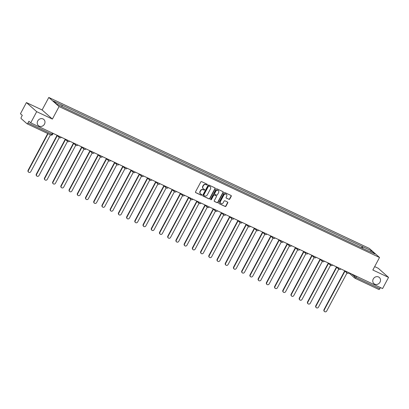 <?xml version="1.0" encoding="UTF-8"?>
<svg xmlns="http://www.w3.org/2000/svg" width="409" height="409" viewBox="0 0 409 409"><rect width="100%" height="100%" fill="white"/><g stroke="black" fill="none" stroke-linecap="round" stroke-linejoin="round"><path stroke-width="0.61" d="M207.286 184.771A0.44 0.399 131.5 0 0 207.128 184.214L201.632 181.627A0.629 0.567 131.5 0 0 200.824 181.933L195.528 191.847A0.629 0.567 131.5 0 0 195.753 192.644L201.248 195.231A0.44 0.399 131.5 0 0 201.744 194.515A0.44 0.399 131.5 0 0 201.657 194.459L200.947 194.127A2.009 1.815 131.5 0 1 200.231 191.581L200.676 190.758A2.009 1.815 131.5 0 1 203.273 189.771L203.984 190.108A0.44 0.399 131.5 0 0 204.48 189.393A0.44 0.399 131.5 0 0 204.393 189.336L203.682 189.004A2.009 1.815 131.5 0 1 202.966 186.458L203.411 185.635A2.009 1.815 131.5 0 1 206.008 184.648L206.719 184.986A0.44 0.399 131.5 0 0 207.286 184.771M203.191 188.651A2.009 1.815 131.5 0 1 202.762 186.279L203.207 185.451A2.009 1.815 131.5 0 1 205.799 184.469L206.509 184.802A0.44 0.399 131.5 0 0 207.092 184.198M195.538 192.46A0.629 0.567 131.5 0 0 195.548 192.46L201.039 195.047A0.44 0.399 131.5 0 0 201.622 194.444M200.456 193.774A2.009 1.815 131.5 0 1 200.027 191.402L200.471 190.574A2.009 1.815 131.5 0 1 203.063 189.592L203.774 189.924A0.44 0.399 131.5 0 0 204.357 189.321M373.264 278.979A4.095 3.701 131.5 0 0 373.923 283.636A4.095 3.701 131.5 0 0 380.012 282.159A4.095 3.701 131.5 0 0 379.353 277.501A4.095 3.701 131.5 0 0 373.264 278.979M37.74 120.946A4.095 3.701 131.5 0 0 38.395 125.604A4.095 3.701 131.5 0 0 44.484 124.126A4.095 3.701 131.5 0 0 43.824 119.469A4.095 3.701 131.5 0 0 37.74 120.946M228.963 199.357A0.629 0.567 131.5 0 0 229.771 199.05L231.259 196.269A0.629 0.567 131.5 0 0 231.034 195.476L224.935 192.598A0.629 0.567 131.5 0 0 224.122 192.905L218.825 202.823A0.629 0.567 131.5 0 0 219.05 203.616L225.154 206.489A0.629 0.567 131.5 0 0 225.962 206.182L227.757 202.823A0.629 0.567 131.5 0 0 227.537 202.031L224.924 200.799A0.629 0.567 131.5 0 0 224.112 201.105L223.222 202.772A1.682 1.518 131.5 0 1 220.456 201.468L223.943 194.94A1.682 1.518 131.5 0 1 226.709 196.243L226.126 197.332A0.629 0.567 131.5 0 0 226.351 198.13L228.759 199.178A0.629 0.567 131.5 0 0 229.567 198.866L231.054 196.085A0.629 0.567 131.5 0 0 231.044 195.476M52.393 119.07L42.117 109.97L26.411 102.572L36.692 111.672L52.393 119.07L59.075 106.555L379.532 257.491L372.85 270.006L388.55 277.399L382.589 288.57L30.726 122.843L28.906 121.233L27.981 122.971L51.846 134.213L52.567 134.454L53.129 133.395M36.692 111.672L30.726 122.843M215.175 188.692A0.629 0.567 131.5 0 0 214.95 187.9L208.851 185.026A0.629 0.567 131.5 0 0 208.038 185.333L202.741 195.246A0.629 0.567 131.5 0 0 202.966 196.039L209.071 198.917A0.629 0.567 131.5 0 0 209.878 198.61L215.175 188.692L214.97 188.513A0.629 0.567 131.5 0 0 214.96 187.9M216.893 188.81L222.992 191.688A0.629 0.567 131.5 0 1 223.217 192.481L217.92 202.394A0.629 0.567 131.5 0 1 217.113 202.706L214.5 201.473A0.629 0.567 131.5 0 1 214.275 200.681L216.422 196.657A0.629 0.567 131.5 0 0 216.203 195.865L214.469 195.047A0.629 0.567 131.5 0 0 213.656 195.354L211.422 199.541A0.44 0.399 131.5 0 1 210.768 199.699A0.44 0.399 131.5 0 1 210.696 199.198L216.08 189.122A0.629 0.567 131.5 0 1 216.893 188.81M26.411 102.572L20.45 113.743L22.27 115.353L21.34 117.092A1.278 0.532 -64.8 0 0 21.15 118.579L26.968 123.728A1.278 0.532 -64.8 0 0 27.025 123.763A1.278 0.532 -64.8 0 0 27.981 122.971M42.117 109.97L48.799 97.454L369.255 248.391L379.532 257.491M388.55 277.399L378.274 268.299L374.664 266.602M380.447 287.558L379.838 288.698A1.278 0.532 115.2 0 1 378.882 289.49A1.278 0.532 115.2 0 1 378.826 289.454L355.073 278.268M362.563 248.283L362.763 246.745L371.612 250.916L375.063 253.974L366.694 250.231L66.048 108.625L56.718 104.029L53.262 100.972L62.117 105.144L61.943 106.493M362.763 246.745L62.117 105.144M59.075 106.555L48.799 97.454M361.495 247.782L362.277 246.32M370.482 251.816L371.612 250.916M202.966 196.039L202.762 195.86A0.629 0.567 131.5 0 0 202.762 195.86L208.861 198.733A0.629 0.567 131.5 0 0 209.674 198.426L214.97 188.513M209.004 186.064A0.44 0.399 131.5 0 0 208.437 186.279L203.789 194.981A0.44 0.399 131.5 0 0 203.948 195.538L204.694 195.891A2.009 1.815 131.5 0 0 207.291 194.909L210.471 188.958A2.009 1.815 131.5 0 0 209.756 186.417L208.8 185.88A0.44 0.399 131.5 0 0 208.232 186.095L208.437 186.279M203.743 195.354A0.44 0.399 131.5 0 1 203.585 194.802L208.232 186.095M210.042 186.586A2.009 1.815 131.5 0 0 209.551 186.233L209.756 186.417M208.8 185.88L209.551 186.233M214.5 201.473L214.296 201.289A0.629 0.567 131.5 0 0 214.296 201.289L216.903 202.521A0.629 0.567 131.5 0 0 217.716 202.215L223.012 192.296A0.629 0.567 131.5 0 0 223.002 191.688M215.993 195.681L216.203 195.865A0.629 0.567 131.5 0 0 215.993 195.681L214.26 194.863A0.629 0.567 131.5 0 0 213.452 195.175L211.218 199.357L211.422 199.541M210.681 199.587A0.44 0.399 131.5 0 0 211.218 199.357M218.651 192.486A1.682 1.518 131.5 0 0 215.886 191.182L214.659 193.483A0.629 0.567 131.5 0 0 214.878 194.275L216.612 195.093A0.629 0.567 131.5 0 0 217.424 194.786L218.651 192.486M218.273 190.487A1.682 1.518 131.5 0 0 215.681 190.998L215.886 191.182M214.669 194.091A0.629 0.567 131.5 0 1 214.449 193.299L215.681 190.998M226.136 197.941A0.629 0.567 131.5 0 0 226.146 197.946L228.759 199.178M226.33 194.249A1.682 1.518 131.5 0 0 223.733 194.761L223.943 194.94M220.625 203.283A1.682 1.518 131.5 0 1 220.252 201.289L223.733 194.761M219.05 203.616L218.846 203.437A0.629 0.567 131.5 0 0 218.846 203.437L224.95 206.31A0.629 0.567 131.5 0 0 225.758 206.003L227.552 202.644A0.629 0.567 131.5 0 0 227.542 202.031M48.047 133.666L28.379 170.502A1.472 1.329 131.5 0 0 30.803 171.642L50.471 134.812M28.615 172.174L28.349 171.938A1.472 1.329 -48.5 0 1 28.114 170.267L47.73 133.518M57.265 135.66L36.6 174.372A1.472 1.329 131.5 0 0 39.024 175.517L59.325 137.485M36.836 176.044L36.565 175.809A1.472 1.329 -48.5 0 1 36.329 174.137L56.999 135.425M65.486 139.535L44.816 178.242A1.472 1.329 131.5 0 0 47.239 179.387L67.546 141.356M45.051 179.919L44.785 179.679A1.472 1.329 -48.5 0 1 44.55 178.007L65.22 139.295M73.707 143.406L53.037 182.117A1.472 1.329 131.5 0 0 55.46 183.258L75.767 145.231M53.272 183.789L53.006 183.554A1.472 1.329 -48.5 0 1 52.771 181.877L73.441 143.17M81.928 147.276L61.258 185.988A1.472 1.329 131.5 0 0 63.681 187.128L83.988 149.101M61.493 187.659L61.227 187.424A1.472 1.329 -48.5 0 1 60.987 185.752L81.657 147.041M90.144 151.146L69.474 189.858A1.472 1.329 131.5 0 0 71.902 190.998L92.204 152.971M69.714 191.53L69.443 191.294A1.472 1.329 -48.5 0 1 69.208 189.623L89.878 150.911M98.364 155.021L77.695 193.728A1.472 1.329 131.5 0 0 80.118 194.873L100.425 156.841M77.93 195.405L77.664 195.165A1.472 1.329 -48.5 0 1 77.429 193.493L98.099 154.781M106.585 158.891L85.916 197.603A1.472 1.329 131.5 0 0 88.339 198.743L108.646 160.717M86.151 199.275L85.885 199.04A1.472 1.329 -48.5 0 1 85.65 197.363L106.32 158.656M114.806 162.762L94.136 201.473A1.472 1.329 131.5 0 0 96.56 202.613L116.862 164.587M94.372 203.145L94.106 202.91A1.472 1.329 -48.5 0 1 93.865 201.238L114.535 162.526M123.022 166.632L102.352 205.344A1.472 1.329 131.5 0 0 104.776 206.484L125.082 168.457M102.593 207.015L102.322 206.78A1.472 1.329 -48.5 0 1 102.086 205.108L122.756 166.397M131.243 170.507L110.573 209.214A1.472 1.329 131.5 0 0 112.996 210.359L133.303 172.327M110.808 210.891L110.542 210.65A1.472 1.329 -48.5 0 1 110.307 208.979L130.977 170.267M139.464 174.377L118.794 213.089A1.472 1.329 131.5 0 0 121.217 214.229L141.524 176.202M119.029 214.761L118.763 214.526A1.472 1.329 -48.5 0 1 118.528 212.849L139.198 174.142M147.685 178.247L127.015 216.959A1.472 1.329 131.5 0 0 129.438 218.099L149.74 180.072M127.25 218.631L126.984 218.396A1.472 1.329 -48.5 0 1 126.744 216.724L147.414 178.012M155.901 182.117L135.231 220.829A1.472 1.329 131.5 0 0 137.654 221.969L157.961 183.943M135.471 222.501L135.2 222.266A1.472 1.329 -48.5 0 1 134.965 220.594L155.635 181.882M164.121 185.993L143.452 224.699A1.472 1.329 131.5 0 0 145.875 225.845L166.182 187.813M143.687 226.376L143.421 226.136A1.472 1.329 -48.5 0 1 143.186 224.464L163.856 185.752M172.342 189.863L151.673 228.575A1.472 1.329 131.5 0 0 154.096 229.715L174.403 191.688M151.908 230.247L151.642 230.011A1.472 1.329 -48.5 0 1 151.407 228.334L172.077 189.628M180.563 193.733L159.893 232.445A1.472 1.329 131.5 0 0 162.317 233.585L182.618 195.558M160.129 234.117L159.858 233.882A1.472 1.329 -48.5 0 1 159.622 232.21L180.292 193.498M188.779 197.603L168.109 236.315A1.472 1.329 131.5 0 0 170.533 237.455L190.839 199.428M168.344 237.987L168.079 237.752A1.472 1.329 -48.5 0 1 167.843 236.08L188.513 197.368M197 201.479L176.33 240.185A1.472 1.329 131.5 0 0 178.753 241.33L199.06 203.299M176.565 241.862L176.299 241.622A1.472 1.329 -48.5 0 1 176.064 239.95L196.734 201.238M205.221 205.349L184.551 244.061A1.472 1.329 131.5 0 0 186.974 245.201L207.281 207.174M184.786 245.732L184.52 245.497A1.472 1.329 -48.5 0 1 184.285 243.82L204.95 205.113M213.437 209.219L192.772 247.931A1.472 1.329 131.5 0 0 195.195 249.071L215.497 211.044M193.007 249.602L192.736 249.367A1.472 1.329 -48.5 0 1 192.501 247.696L213.171 208.984M221.658 213.089L200.988 251.801A1.472 1.329 131.5 0 0 203.411 252.941L223.718 214.914M201.223 253.473L200.957 253.237A1.472 1.329 -48.5 0 1 200.722 251.566L221.392 212.854M229.878 216.964L209.209 255.671A1.472 1.329 131.5 0 0 211.632 256.816L231.939 218.784M209.444 257.348L209.178 257.108A1.472 1.329 -48.5 0 1 208.943 255.436L229.613 216.724M238.099 220.834L217.43 259.546A1.472 1.329 131.5 0 0 219.853 260.686L240.155 222.654M217.665 261.218L217.399 260.978A1.472 1.329 -48.5 0 1 217.159 259.306L237.828 220.599M246.315 224.705L225.645 263.416A1.472 1.329 131.5 0 0 228.074 264.557L248.375 226.53M225.886 265.088L225.615 264.853A1.472 1.329 -48.5 0 1 225.379 263.181L246.049 224.469M254.536 228.575L233.866 267.287A1.472 1.329 131.5 0 0 236.29 268.427L256.596 230.4M234.101 268.958L233.836 268.723A1.472 1.329 -48.5 0 1 233.6 267.051L254.27 228.34M262.757 232.45L242.087 271.157A1.472 1.329 131.5 0 0 244.51 272.302L264.817 234.27M242.322 272.829L242.056 272.593A1.472 1.329 -48.5 0 1 241.821 270.922L262.491 232.21M270.978 236.32L250.308 275.032A1.472 1.329 131.5 0 0 252.731 276.172L273.033 238.14M250.543 276.704L250.277 276.464A1.472 1.329 -48.5 0 1 250.037 274.792L270.707 236.08M279.194 240.19L258.524 278.902A1.472 1.329 131.5 0 0 260.947 280.042L281.254 242.016M258.764 280.574L258.493 280.339A1.472 1.329 -48.5 0 1 258.258 278.662L278.928 239.955M287.415 244.061L266.745 282.772A1.472 1.329 131.5 0 0 269.168 283.912L289.475 245.886M266.98 284.444L266.714 284.209A1.472 1.329 -48.5 0 1 266.479 282.537L287.149 243.825M295.635 247.931L274.966 286.643A1.472 1.329 131.5 0 0 277.389 287.788L297.696 249.756M275.201 288.314L274.935 288.079A1.472 1.329 -48.5 0 1 274.7 286.407L295.37 247.696M303.856 251.806L283.186 290.513A1.472 1.329 131.5 0 0 285.61 291.658L305.912 253.626M283.422 292.19L283.151 291.949A1.472 1.329 -48.5 0 1 282.916 290.278L303.585 251.566M312.072 255.676L291.402 294.388A1.472 1.329 131.5 0 0 293.826 295.528L314.132 257.501M291.637 296.06L291.372 295.825A1.472 1.329 -48.5 0 1 291.136 294.148L311.806 255.441M320.293 259.546L299.623 298.258A1.472 1.329 131.5 0 0 302.046 299.398L322.353 261.371M299.858 299.93L299.592 299.695A1.472 1.329 -48.5 0 1 299.357 298.023L320.027 259.311M328.514 263.416L307.844 302.128A1.472 1.329 131.5 0 0 310.267 303.268L330.574 265.242M308.079 303.8L307.813 303.565A1.472 1.329 -48.5 0 1 307.578 301.893L328.243 263.181M336.73 267.292L316.065 305.998A1.472 1.329 131.5 0 0 318.488 307.144L338.79 269.112M316.3 307.675L316.029 307.435A1.472 1.329 -48.5 0 1 315.794 305.763L336.464 267.051M344.951 271.162L324.281 309.874A1.472 1.329 131.5 0 0 326.704 311.014L347.011 272.987M324.516 311.546L324.25 311.31A1.472 1.329 -48.5 0 1 324.015 309.633L344.685 270.927M351.484 273.918L355.973 277.455L379.838 288.698M355.043 275.594L354.506 276.596A1.278 1.155 -48.5 0 0 354.71 278.048A1.278 1.278 0 0 0 355.012 278.248A1.278 0.532 -64.8 0 0 355.973 277.455L356.576 276.315M52.454 133.078L51.846 134.213A1.278 0.532 -64.8 0 1 50.89 135.006A1.278 0.532 -64.8 0 1 50.839 134.97L27.086 123.784M60.143 136.698L61.099 137.148M59.658 137.721A1.278 1.155 -48.5 0 1 59.141 136.228M68.359 140.568L69.32 141.018M76.58 144.438L77.541 144.893M84.801 148.309L85.757 148.764M93.022 152.184L93.978 152.634M101.238 156.054L102.199 156.504M109.459 159.924L110.42 160.374M117.68 163.794L118.636 164.249M125.9 167.67L126.856 168.119M134.116 171.54L135.077 171.99M142.337 175.41L143.298 175.86M150.558 179.28L151.514 179.735M158.779 183.155L159.735 183.605M166.995 187.025L167.956 187.475M175.216 190.896L176.177 191.346M183.436 194.766L184.393 195.221M191.652 198.641L192.613 199.091M199.873 202.511L200.834 202.961M208.094 206.381L209.05 206.831M216.315 210.252L217.271 210.707M224.531 214.127L225.492 214.577M232.752 217.997L233.713 218.447M240.973 221.867L241.929 222.317M249.193 225.737L250.15 226.192M257.409 229.613L258.37 230.062M265.63 233.483L266.591 233.933M273.851 237.353L274.807 237.803M282.072 241.223L283.028 241.678M290.288 245.093L291.249 245.548M298.509 248.969L299.47 249.418M306.73 252.839L307.686 253.289M314.95 256.709L315.906 257.164M323.166 260.579L324.127 261.034M331.387 264.454L332.343 264.904M339.608 268.324L340.564 268.774M347.824 272.195L348.785 272.645M67.874 141.591A1.278 1.155 -48.5 0 1 67.362 140.098M76.094 145.466A1.278 1.155 -48.5 0 1 75.583 143.968M84.315 149.336A1.278 1.155 -48.5 0 1 83.799 147.838M92.536 153.206A1.278 1.155 -48.5 0 1 92.02 151.713M100.752 157.076A1.278 1.155 -48.5 0 1 100.241 155.584M108.973 160.947A1.278 1.155 -48.5 0 1 108.462 159.454M117.194 164.822A1.278 1.155 -48.5 0 1 116.677 163.324M125.415 168.692A1.278 1.155 -48.5 0 1 124.898 167.199M133.631 172.562A1.278 1.155 -48.5 0 1 133.119 171.069M141.851 176.432A1.278 1.155 -48.5 0 1 141.34 174.94M150.072 180.308A1.278 1.155 -48.5 0 1 149.556 178.81M158.288 184.178A1.278 1.155 -48.5 0 1 157.777 182.685M166.509 188.048A1.278 1.155 -48.5 0 1 165.998 186.555M174.73 191.918A1.278 1.155 -48.5 0 1 174.219 190.425M182.951 195.793A1.278 1.155 -48.5 0 1 182.434 194.295M191.167 199.664A1.278 1.155 -48.5 0 1 190.655 198.171M199.387 203.534A1.278 1.155 -48.5 0 1 198.876 202.041M207.608 207.404A1.278 1.155 -48.5 0 1 207.097 205.911M215.829 211.279A1.278 1.155 -48.5 0 1 215.313 209.781M224.045 215.149A1.278 1.155 -48.5 0 1 223.534 213.656M232.266 219.019A1.278 1.155 -48.5 0 1 231.755 217.527M240.487 222.89A1.278 1.155 -48.5 0 1 239.971 221.397M248.708 226.765A1.278 1.155 -48.5 0 1 248.191 225.267M256.924 230.635A1.278 1.155 -48.5 0 1 256.412 229.137M265.144 234.505A1.278 1.155 -48.5 0 1 264.633 233.012M273.365 238.375A1.278 1.155 -48.5 0 1 272.849 236.883M281.581 242.251A1.278 1.155 -48.5 0 1 281.07 240.753M289.802 246.121A1.278 1.155 -48.5 0 1 289.291 244.623M298.023 249.991A1.278 1.155 -48.5 0 1 297.512 248.498M306.244 253.861A1.278 1.155 -48.5 0 1 305.727 252.368M314.46 257.731A1.278 1.155 -48.5 0 1 313.948 256.238M322.681 261.607A1.278 1.155 -48.5 0 1 322.169 260.109M330.901 265.477A1.278 1.155 -48.5 0 1 330.39 263.984M339.122 269.347A1.278 1.155 -48.5 0 1 338.606 267.854M347.338 273.217A1.278 1.155 -48.5 0 1 346.827 271.724M348.918 272.921L354.71 278.048A1.278 1.155 -48.5 0 0 354.961 278.212A1.278 0.532 -64.8 0 0 355.012 278.248L378.882 289.49M28.114 170.267L28.379 170.502M36.329 174.137L36.6 174.372M44.55 178.007L44.816 178.242M52.771 181.877L53.037 182.117M60.987 185.752L61.258 185.988M69.208 189.623L69.474 189.858M77.429 193.493L77.695 193.728M85.65 197.363L85.916 197.603M93.865 201.238L94.136 201.473M102.086 205.108L102.352 205.344M110.307 208.979L110.573 209.214M118.528 212.849L118.794 213.089M126.744 216.724L127.015 216.959M134.965 220.594L135.231 220.829M143.186 224.464L143.452 224.699M151.407 228.334L151.673 228.575M159.622 232.21L159.893 232.445M167.843 236.08L168.109 236.315M176.064 239.95L176.33 240.185M184.285 243.82L184.551 244.061M192.501 247.696L192.772 247.931M200.722 251.566L200.988 251.801M208.943 255.436L209.209 255.671M217.159 259.306L217.43 259.546M225.379 263.181L225.645 263.416M233.6 267.051L233.866 267.287M241.821 270.922L242.087 271.157M250.037 274.792L250.308 275.032M258.258 278.662L258.524 278.902M266.479 282.537L266.745 282.772M274.7 286.407L274.966 286.643M282.916 290.278L283.186 290.513M291.136 294.148L291.402 294.388M299.357 298.023L299.623 298.258M307.578 301.893L307.844 302.128M315.794 305.763L316.065 305.998M324.015 309.633L324.281 309.874M56.498 134.98L59.407 137.557A1.278 1.278 0 0 0 61.35 137.266M64.714 138.85L67.628 141.427A1.278 1.278 0 0 0 69.566 141.136M72.935 142.721L75.844 145.297A1.278 1.278 0 0 0 77.787 145.006M81.156 146.596L84.065 149.173A1.278 1.278 0 0 0 86.008 148.881M89.372 150.466L92.286 153.043A1.278 1.278 0 0 0 94.228 152.751M97.593 154.336L100.507 156.913A1.278 1.278 0 0 0 102.444 156.621M105.813 158.206L108.722 160.783A1.278 1.278 0 0 0 110.665 160.492M114.034 162.082L116.943 164.658A1.278 1.278 0 0 0 118.886 164.367M122.25 165.952L125.164 168.528A1.278 1.278 0 0 0 127.107 168.237M130.471 169.822L133.38 172.399A1.278 1.278 0 0 0 135.323 172.107M138.692 173.692L141.601 176.269A1.278 1.278 0 0 0 143.544 175.977M146.913 177.562L149.822 180.144A1.278 1.278 0 0 0 151.765 179.853M155.129 181.438L158.043 184.014A1.278 1.278 0 0 0 159.98 183.723M163.349 185.308L166.258 187.884A1.278 1.278 0 0 0 168.201 187.593M171.57 189.178L174.479 191.755A1.278 1.278 0 0 0 176.422 191.463M179.791 193.048L182.7 195.63A1.278 1.278 0 0 0 184.643 195.333M188.007 196.923L190.921 199.5A1.278 1.278 0 0 0 192.859 199.209M196.228 200.793L199.137 203.37A1.278 1.278 0 0 0 201.08 203.079M204.449 204.664L207.358 207.24A1.278 1.278 0 0 0 209.301 206.949M212.67 208.534L215.579 211.116A1.278 1.278 0 0 0 217.522 210.819M220.886 212.409L223.8 214.986A1.278 1.278 0 0 0 225.737 214.694M229.106 216.279L232.015 218.856A1.278 1.278 0 0 0 233.958 218.564M237.327 220.149L240.236 222.726A1.278 1.278 0 0 0 242.179 222.435M245.543 224.02L248.457 226.596A1.278 1.278 0 0 0 250.4 226.305M253.764 227.895L256.678 230.471A1.278 1.278 0 0 0 258.616 230.18M261.985 231.765L264.894 234.342A1.278 1.278 0 0 0 266.837 234.05M270.206 235.635L273.115 238.212A1.278 1.278 0 0 0 275.058 237.92M278.422 239.505L281.336 242.082A1.278 1.278 0 0 0 283.273 241.791M286.643 243.381L289.552 245.957A1.278 1.278 0 0 0 291.494 245.666M294.863 247.251L297.772 249.827A1.278 1.278 0 0 0 299.715 249.536M303.084 251.121L305.993 253.698A1.278 1.278 0 0 0 307.936 253.406M311.3 254.991L314.214 257.568A1.278 1.278 0 0 0 316.152 257.276M319.521 258.866L322.43 261.443A1.278 1.278 0 0 0 324.373 261.152M327.742 262.736L330.651 265.313A1.278 1.278 0 0 0 332.594 265.022M335.963 266.607L338.872 269.183A1.278 1.278 0 0 0 340.815 268.892M344.179 270.477L347.093 273.054A1.278 1.278 0 0 0 349.03 272.762M27.025 123.763L50.89 135.006A1.278 1.278 0 0 0 52.567 134.454"/></g></svg>
